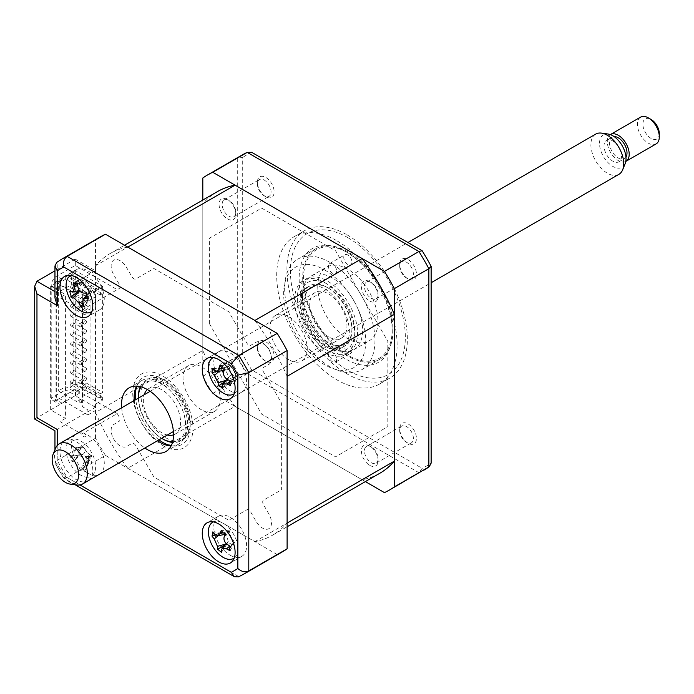<?xml version="1.0" encoding="UTF-8"?>
<svg xmlns="http://www.w3.org/2000/svg" width="694" height="694" viewBox="0 0 694 694"><rect width="100%" height="100%" fill="white"/><g stroke="black" fill="none" stroke-linecap="round" stroke-linejoin="round"><path stroke-width="0.52" stroke-dasharray="3.47 2.6" d="M127.783 247.099A162.552 93.855 -120 0 0 110.042 253.605A162.552 93.855 -120 0 0 95.529 265.715L95.529 412.444L202.813 350.513A162.552 93.855 -120 0 0 235.058 406.363L362.138 479.728A162.552 93.855 -120 0 0 379.878 473.221M95.529 412.444A162.552 93.855 -120 0 0 127.783 468.303L235.058 406.363M95.529 265.715L202.813 203.776L202.813 350.513M217.326 191.665A162.552 93.855 -120 0 0 202.813 203.776M287.108 376.313A162.552 93.855 -120 0 0 254.854 320.463M127.783 468.303L254.854 541.667A162.552 93.855 -120 0 0 272.595 535.161A162.552 93.855 -120 0 0 287.108 523.05M254.854 541.667L362.138 479.728M88.095 480.795A23.223 13.412 -120 0 0 91.513 462.152A23.223 13.412 -120 0 0 76.375 441.783A23.223 13.412 -120 0 0 64.768 440.638A23.223 13.412 -120 0 0 61.202 459.246A23.223 13.412 -120 0 0 76.375 479.701A23.223 13.412 -120 0 0 87.878 480.916M87.869 473.065A23.223 13.412 -120 0 0 99.485 474.219A23.223 13.412 -120 0 0 103.042 455.611A23.223 13.412 -120 0 0 87.869 435.147A23.223 13.412 -120 0 0 87.73 435.069L84.451 436.968A23.223 13.412 -120 0 0 82.846 436.144L86.134 434.253A23.223 13.412 -120 0 0 76.262 434.002A23.223 13.412 -120 0 0 72.697 452.609A23.223 13.412 -120 0 0 87.869 473.065M230.182 555.235A23.223 13.412 -120 0 0 241.79 556.38A23.223 13.412 -120 0 0 245.355 537.772A23.223 13.412 -120 0 0 230.182 517.308A23.223 13.412 -120 0 0 218.567 516.163A23.223 13.412 -120 0 0 215.01 534.77A23.223 13.412 -120 0 0 230.182 555.235M230.182 390.904A23.223 13.412 -120 0 0 241.79 392.058A23.223 13.412 -120 0 0 245.355 373.45A23.223 13.412 -120 0 0 230.182 352.986A23.223 13.412 -120 0 0 218.567 351.832A23.223 13.412 -120 0 0 215.01 370.44A23.223 13.412 -120 0 0 230.182 390.904M87.869 308.743A23.223 13.412 -120 0 0 99.485 309.897A23.223 13.412 -120 0 0 103.042 291.289A23.223 13.412 -120 0 0 87.869 270.825A23.223 13.412 -120 0 0 76.262 269.671A23.223 13.412 -120 0 0 72.384 287.16A23.223 13.412 -120 0 0 86.134 307.633L82.846 309.533A23.223 13.412 -120 0 0 84.451 310.556L87.73 308.665A23.223 13.412 -120 0 0 87.869 308.743M171.097 445.947A36.765 21.228 -120 0 0 178.505 444.238A36.765 21.228 -120 0 0 184.144 414.778A36.765 21.228 -120 0 0 160.123 382.377A36.765 21.228 -120 0 0 141.732 380.555A36.765 21.228 -120 0 0 136.553 386.107M51.2 285.676L51.2 396.907A7.738 4.468 120 0 0 52.805 400.455A7.738 4.468 120 0 0 56.674 400.074L56.674 288.834A7.738 4.468 -60 0 1 62.148 279.352L50.653 285.989L65.427 294.525L59.953 297.683L81.658 310.218L117.234 289.676L75.282 265.446L56.674 276.195A7.738 4.468 120 0 0 51.2 285.676L56.674 288.834M65.427 418.395L59.953 421.562L81.658 434.088L117.234 413.555L75.282 389.325L56.674 400.074L62.148 403.231L50.653 409.868L65.427 418.395L65.427 294.525M50.653 409.868L50.653 285.989M121.667 407.777A36.765 21.228 -120 0 0 144.89 448.003M134.254 400.516A36.765 21.228 -120 0 0 157.477 440.733M56.813 262.332L57.22 262.072A181.906 105.02 60 0 1 62.052 258.966M54.956 297.952L57.22 292.946L57.22 262.072L95.529 239.951A181.906 105.02 60 0 1 100.37 236.845M282.267 551.921A181.906 105.02 60 0 1 277.166 554.549L238.424 576.888M277.166 554.549L105.471 455.42L67.153 477.541L63.9 478.279L63.805 475.607L79.975 484.941M105.471 455.42A181.906 105.02 60 0 1 95.529 438.209L57.22 460.33L54.956 462.777L57.22 464.199A174.168 100.552 -120 0 0 63.805 475.607M95.529 438.209L95.529 407.343L57.22 429.456C54.262 431.165 54.262 431.165 57.22 429.456L36.964 417.771C34.015 419.471 34.015 419.471 36.964 417.771L36.964 281.252M75.282 265.446L75.282 259.131L95.529 270.825L57.22 292.946L54.956 291.636M75.282 259.131L54.956 270.868M95.529 270.825L95.529 239.951M95.529 407.343L75.282 395.649L36.964 417.771M75.282 395.649L75.282 389.325M117.234 413.555L119.134 416.842A3.869 2.238 60 0 1 119.134 421.31L113.781 424.407A12.77 7.374 -120 0 0 113.781 439.155A12.77 7.374 -120 0 0 126.551 446.528L131.912 443.431A3.869 2.238 60 0 1 135.781 445.669L153.912 477.064L228.725 520.266L246.856 509.795A3.869 2.238 60 0 1 250.725 512.033L256.086 521.315A12.77 7.374 -120 0 0 268.856 528.689A12.77 7.374 -120 0 0 268.856 513.942L263.503 504.659A3.869 2.238 60 0 1 263.503 500.183L281.634 489.721L281.634 403.327L263.503 371.923A3.869 2.238 60 0 1 263.503 367.456L268.856 364.359A12.77 7.374 -120 0 0 268.856 349.611A12.77 7.374 -120 0 0 256.086 342.237L250.725 345.334A3.869 2.238 60 0 1 246.856 343.096L228.725 311.693L153.912 268.5L135.781 278.971A3.869 2.238 60 0 1 131.912 276.733L126.551 267.45A12.77 7.374 -120 0 0 113.781 260.077A12.77 7.374 -120 0 0 113.781 274.824L119.134 284.106A3.869 2.238 60 0 1 119.134 288.574L117.234 289.676M62.148 403.231A7.738 4.468 -60 0 1 58.279 403.613A7.738 4.468 -60 0 1 56.674 400.074L51.2 396.907M265.759 196.749L265.759 196.749A11.841 6.836 60 0 1 257.387 182.244A11.841 6.836 60 0 1 265.759 177.412A11.841 6.836 60 0 1 274.13 191.917A11.841 6.836 60 0 1 265.759 196.749L264.223 195.864A9.673 5.587 60 0 1 257.387 184.014A9.673 5.587 60 0 1 259.391 179.581A9.673 5.587 60 0 1 264.223 180.067A9.673 5.587 60 0 1 270.547 188.595A9.673 5.587 60 0 1 269.064 196.341A9.673 5.587 60 0 1 264.223 195.864L265.759 196.749M228.977 200.419A9.673 5.587 -120 0 0 224.136 199.933A9.673 5.587 -120 0 0 222.653 207.688A9.673 5.587 -120 0 0 228.977 216.216A9.673 5.587 -120 0 0 233.817 216.693A9.673 5.587 -120 0 0 235.301 208.946A9.673 5.587 -120 0 0 228.977 200.419M265.759 361.08L265.759 361.08A11.841 6.836 60 0 1 257.387 346.575A11.841 6.836 60 0 1 265.759 341.734A11.841 6.836 60 0 1 274.13 356.239A11.841 6.836 60 0 1 265.759 361.08L264.223 360.195A9.673 5.587 60 0 1 257.387 348.345A9.673 5.587 60 0 1 259.391 343.912A9.673 5.587 60 0 1 264.223 344.389A9.673 5.587 60 0 1 270.547 352.916A9.673 5.587 60 0 1 269.064 360.672A9.673 5.587 60 0 1 264.223 360.195L265.759 361.08M228.977 364.74A9.673 5.587 -120 0 0 224.136 364.263A9.673 5.587 -120 0 0 222.653 372.019A9.673 5.587 -120 0 0 228.977 380.546A9.673 5.587 -120 0 0 233.817 381.023A9.673 5.587 -120 0 0 235.301 373.268A9.673 5.587 -120 0 0 228.977 364.74M408.072 443.24L408.072 443.24A11.841 6.836 60 0 1 399.692 428.736A11.841 6.836 60 0 1 408.072 423.895A11.841 6.836 60 0 1 416.443 438.4A11.841 6.836 60 0 1 408.072 443.24L406.537 442.356A9.673 5.587 60 0 1 399.692 430.506A9.673 5.587 60 0 1 401.696 426.073A9.673 5.587 60 0 1 406.537 426.55A9.673 5.587 60 0 1 412.861 435.077A9.673 5.587 60 0 1 411.377 442.833A9.673 5.587 60 0 1 406.537 442.356L408.072 443.24M371.29 446.901A9.673 5.587 -120 0 0 366.449 446.424A9.673 5.587 -120 0 0 364.966 454.18A9.673 5.587 -120 0 0 371.29 462.707A9.673 5.587 -120 0 0 376.122 463.184A9.673 5.587 -120 0 0 377.605 455.429A9.673 5.587 -120 0 0 371.29 446.901M408.072 278.91L408.072 278.91A11.841 6.836 60 0 1 399.692 264.405A11.841 6.836 60 0 1 408.072 259.573A11.841 6.836 60 0 1 416.443 274.078A11.841 6.836 60 0 1 408.072 278.91L406.537 278.025A9.673 5.587 60 0 1 399.692 266.175A9.673 5.587 60 0 1 401.696 261.751A9.673 5.587 60 0 1 406.537 262.228A9.673 5.587 60 0 1 412.861 270.755A9.673 5.587 60 0 1 411.377 278.502A9.673 5.587 60 0 1 406.537 278.025L408.072 278.91M371.29 282.579A9.673 5.587 -120 0 0 366.449 282.102A9.673 5.587 -120 0 0 364.966 289.849A9.673 5.587 -120 0 0 371.29 298.377A9.673 5.587 -120 0 0 376.122 298.854A9.673 5.587 -120 0 0 377.605 291.107A9.673 5.587 -120 0 0 371.29 282.579M336.911 240.801A85.145 49.161 60 0 1 392.535 315.831A85.145 49.161 60 0 1 379.488 384.06A85.145 49.161 60 0 1 336.911 379.844A85.145 49.161 60 0 1 281.287 304.813A85.145 49.161 60 0 1 294.343 236.585A85.145 49.161 60 0 1 336.911 240.801M347.13 234.902A85.145 49.161 60 0 1 402.754 309.94A85.145 49.161 60 0 1 389.698 378.169A85.145 49.161 60 0 1 347.13 373.953A85.145 49.161 60 0 1 291.497 298.914A85.145 49.161 60 0 1 304.553 230.686A85.145 49.161 60 0 1 347.13 234.902M329.797 262.289A63.857 36.869 -120 0 0 297.865 259.131A63.857 36.869 -120 0 0 288.079 310.296A63.857 36.869 -120 0 0 329.797 366.571A63.857 36.869 -120 0 0 361.73 369.737A63.857 36.869 -120 0 0 371.516 318.563A63.857 36.869 -120 0 0 329.797 262.289M347.859 251.861A63.857 36.869 -120 0 0 315.926 248.695A63.857 36.869 -120 0 0 306.141 299.869A63.857 36.869 -120 0 0 347.859 356.143A63.857 36.869 -120 0 0 379.792 359.31A63.857 36.869 -120 0 0 389.577 308.136A63.857 36.869 -120 0 0 347.859 251.861M209.38 323.604L261.647 414.127L335.558 456.799L387.816 426.628L387.816 341.283L335.558 250.76L261.647 208.087L209.38 238.259L209.38 323.604M365.365 481.593L212.754 393.481A181.906 105.02 60 0 1 202.813 376.269L202.813 200.046M227.441 218.87A11.841 6.836 -120 0 0 235.821 214.038A11.841 6.836 -120 0 0 227.441 199.534A11.841 6.836 -120 0 0 219.07 204.366A11.841 6.836 -120 0 0 227.441 218.87M227.441 383.201A11.841 6.836 -120 0 0 235.821 378.36A11.841 6.836 -120 0 0 227.441 363.856A11.841 6.836 -120 0 0 219.07 368.688A11.841 6.836 -120 0 0 227.441 383.201M369.755 465.362A11.841 6.836 -120 0 0 378.126 460.521A11.841 6.836 -120 0 0 369.755 446.016A11.841 6.836 -120 0 0 361.383 450.857A11.841 6.836 -120 0 0 369.755 465.362M369.755 301.031A11.841 6.836 -120 0 0 378.126 296.199A11.841 6.836 -120 0 0 369.755 281.695A11.841 6.836 -120 0 0 361.383 286.527A11.841 6.836 -120 0 0 369.755 301.031M384.45 492.61L418.933 472.701L422.16 468.337A179.694 103.744 -120 0 0 431.13 463.158M212.754 393.481L247.238 373.58L251.662 369.902L422.16 468.337M202.813 376.269L237.296 356.36L242.692 354.365A179.694 103.744 -120 0 0 251.662 369.902M202.813 178.011L237.296 158.102L242.692 157.495L242.692 354.365M251.662 152.307A179.694 103.744 -120 0 0 242.692 157.495M201.633 409.911A26.32 15.199 60 0 1 184.439 386.723A26.32 15.199 60 0 1 188.473 365.634A26.32 15.199 60 0 1 201.633 366.935A26.32 15.199 60 0 1 218.827 390.132A26.32 15.199 60 0 1 214.793 411.221A26.32 15.199 60 0 1 201.633 409.911M167.375 435.025A26.32 15.199 60 0 1 161.954 432.822A26.32 15.199 60 0 1 144.152 394.799M147.38 389.56A26.32 15.199 60 0 1 148.794 388.545A26.32 15.199 60 0 1 161.954 389.846A26.32 15.199 60 0 1 179.147 413.043A26.32 15.199 60 0 1 175.114 434.132A26.32 15.199 60 0 1 173.526 434.843M172.702 441.722A33.286 19.215 -120 0 0 184.83 418.161A33.286 19.215 -120 0 0 161.954 384.155A33.286 19.215 -120 0 0 141.012 386.836M140.309 386.653A34.83 20.109 60 0 1 163.047 382.264A34.83 20.109 60 0 1 187.207 419.081A34.83 20.109 60 0 1 172.502 442.425M138.418 398.104A33.286 19.215 -120 0 0 161.641 438.33M163.047 439.146A34.83 20.109 60 0 1 138.418 396.482M328.349 288.097L328.349 288.097A33.286 19.215 60 0 1 351.884 328.861A33.286 19.215 60 0 1 328.349 342.446A33.286 19.215 60 0 1 304.813 301.682A33.286 19.215 60 0 1 328.349 288.097L327.256 287.463A34.83 20.109 -120 0 0 302.619 301.682A34.83 20.109 -120 0 0 327.256 344.345A34.83 20.109 -120 0 0 351.884 330.118A34.83 20.109 -120 0 0 327.256 287.463L328.349 288.097M328.349 336.755A26.32 15.199 60 0 1 311.155 313.567A26.32 15.199 60 0 1 315.189 292.478A26.32 15.199 60 0 1 328.349 293.779A26.32 15.199 60 0 1 345.543 316.976A26.32 15.199 60 0 1 341.509 338.065A26.32 15.199 60 0 1 328.349 336.755M288.661 359.666A26.32 15.199 60 0 1 271.475 336.477A26.32 15.199 60 0 1 275.509 315.388A26.32 15.199 60 0 1 288.661 316.69A26.32 15.199 60 0 1 305.854 339.887A26.32 15.199 60 0 1 301.821 360.975A26.32 15.199 60 0 1 288.661 359.666M324.705 288.93A34.83 20.109 60 0 1 347.46 319.622A34.83 20.109 60 0 1 342.125 347.538A34.83 20.109 60 0 1 324.705 345.812A34.83 20.109 60 0 1 301.951 315.119A34.83 20.109 60 0 1 307.295 287.203A34.83 20.109 60 0 1 324.705 288.93M327.447 350.548A42.577 24.576 -120 0 0 357.549 333.172A42.577 24.576 -120 0 0 327.447 281.027A42.577 24.576 -120 0 0 297.336 298.411A42.577 24.576 -120 0 0 327.447 350.548M324.705 269.966A58.053 33.52 60 0 1 365.755 341.075A58.053 33.52 60 0 1 324.705 364.775A58.053 33.52 60 0 1 283.655 293.666A58.053 33.52 60 0 1 324.705 269.966M324.705 282.605A42.577 24.576 60 0 1 354.808 334.751A42.577 24.576 60 0 1 324.705 352.136A42.577 24.576 60 0 1 294.603 299.99A42.577 24.576 60 0 1 324.705 282.605M165.597 437.68A34.83 20.109 -120 0 0 183.008 439.397A34.83 20.109 -120 0 0 188.352 411.49A34.83 20.109 -120 0 0 165.597 380.789A34.83 20.109 -120 0 0 148.178 379.071A34.83 20.109 -120 0 0 142.834 406.979A34.83 20.109 -120 0 0 165.597 437.68M162.856 445.574A42.577 24.576 -120 0 0 192.958 428.198A42.577 24.576 -120 0 0 162.856 376.053A42.577 24.576 -120 0 0 132.754 393.437A42.577 24.576 -120 0 0 162.856 445.574M351.962 350.617A5.804 3.349 60 0 1 350.765 353.272A5.804 3.349 60 0 1 346.289 351.719A5.804 3.349 60 0 1 343.756 345.872A5.804 3.349 60 0 1 344.961 343.218A5.804 3.349 60 0 1 349.429 344.771A5.804 3.349 60 0 1 351.962 350.617M336.642 359.466A5.804 3.349 60 0 1 335.436 362.121A5.804 3.349 60 0 1 330.96 360.568A5.804 3.349 60 0 1 328.427 354.721A5.804 3.349 60 0 1 329.633 352.066A5.804 3.349 60 0 1 334.109 353.619A5.804 3.349 60 0 1 336.642 359.466M351.962 262.132A5.804 3.349 60 0 1 350.765 264.787A5.804 3.349 60 0 1 346.289 263.234A5.804 3.349 60 0 1 343.756 257.396A5.804 3.349 60 0 1 344.961 254.733A5.804 3.349 60 0 1 349.429 256.286A5.804 3.349 60 0 1 351.962 262.132M336.642 270.981A5.804 3.349 60 0 1 335.436 273.636A5.804 3.349 60 0 1 330.96 272.083A5.804 3.349 60 0 1 328.427 266.244A5.804 3.349 60 0 1 329.633 263.581A5.804 3.349 60 0 1 334.109 265.134A5.804 3.349 60 0 1 336.642 270.981M392.197 329.598A62.703 36.201 60 0 1 347.859 355.198A62.703 36.201 60 0 1 303.521 278.407A62.703 36.201 60 0 1 347.859 252.807A62.703 36.201 60 0 1 392.197 329.598L392.197 332.131A65.791 37.988 -120 0 0 345.673 251.549A65.791 37.988 -120 0 0 299.149 278.407A65.791 37.988 -120 0 0 345.673 358.989A65.791 37.988 -120 0 0 392.197 332.131M317.757 286.622A42.577 24.576 -120 0 0 336.338 329.468A42.577 24.576 -120 0 0 369.147 340.875A42.577 24.576 -120 0 0 377.961 321.383A42.577 24.576 -120 0 0 359.379 278.537A42.577 24.576 -120 0 0 326.57 267.138A42.577 24.576 -120 0 0 317.757 286.622M302.428 295.471A42.577 24.576 -120 0 0 321.01 338.316A42.577 24.576 -120 0 0 353.819 349.724A42.577 24.576 -120 0 0 362.641 330.231A42.577 24.576 -120 0 0 344.051 287.385A42.577 24.576 -120 0 0 311.25 275.986A42.577 24.576 -120 0 0 302.428 295.471M85.136 390.271A1.935 1.119 120 0 0 86.394 388.571A1.935 1.119 120 0 0 86.099 387.018A1.935 1.119 120 0 0 85.136 387.113A1.935 1.119 120 0 0 83.87 388.822A1.935 1.119 120 0 0 84.165 390.366A1.935 1.119 120 0 0 85.136 390.271M71.994 382.689A1.935 1.119 120 0 0 73.26 380.989A1.935 1.119 120 0 0 72.965 379.436A1.935 1.119 120 0 0 71.994 379.531A1.935 1.119 120 0 0 70.736 381.232A1.935 1.119 120 0 0 71.031 382.784A1.935 1.119 120 0 0 71.994 382.689M85.136 380.798A1.935 1.119 120 0 0 86.394 379.089A1.935 1.119 120 0 0 86.099 377.536A1.935 1.119 120 0 0 85.136 377.631A1.935 1.119 120 0 0 83.87 379.34A1.935 1.119 120 0 0 84.165 380.893A1.935 1.119 120 0 0 85.136 380.798M71.994 373.207A1.935 1.119 120 0 0 73.26 371.507A1.935 1.119 120 0 0 72.965 369.954A1.935 1.119 120 0 0 71.994 370.049A1.935 1.119 120 0 0 70.736 371.758A1.935 1.119 120 0 0 71.031 373.303A1.935 1.119 120 0 0 71.994 373.207M85.136 371.316A1.935 1.119 120 0 0 86.394 369.607A1.935 1.119 120 0 0 86.099 368.054A1.935 1.119 120 0 0 85.136 368.15A1.935 1.119 120 0 0 83.87 369.859A1.935 1.119 120 0 0 84.165 371.411A1.935 1.119 120 0 0 85.136 371.316M71.994 363.734A1.935 1.119 120 0 0 73.26 362.025A1.935 1.119 120 0 0 72.965 360.472A1.935 1.119 120 0 0 71.994 360.568A1.935 1.119 120 0 0 70.736 362.277A1.935 1.119 120 0 0 71.031 363.829A1.935 1.119 120 0 0 71.994 363.734M85.136 361.834A1.935 1.119 120 0 0 86.394 360.125A1.935 1.119 120 0 0 86.099 358.581A1.935 1.119 120 0 0 85.136 358.677A1.935 1.119 120 0 0 83.87 360.377A1.935 1.119 120 0 0 84.165 361.93A1.935 1.119 120 0 0 85.136 361.834M71.994 354.252A1.935 1.119 120 0 0 73.26 352.543A1.935 1.119 120 0 0 72.965 350.991A1.935 1.119 120 0 0 71.994 351.086A1.935 1.119 120 0 0 70.736 352.795A1.935 1.119 120 0 0 71.031 354.348A1.935 1.119 120 0 0 71.994 354.252M85.136 352.352A1.935 1.119 120 0 0 86.394 350.652A1.935 1.119 120 0 0 86.099 349.099A1.935 1.119 120 0 0 85.136 349.195A1.935 1.119 120 0 0 83.87 350.895A1.935 1.119 120 0 0 84.165 352.448A1.935 1.119 120 0 0 85.136 352.352M71.994 344.771A1.935 1.119 120 0 0 73.26 343.062A1.935 1.119 120 0 0 72.965 341.509A1.935 1.119 120 0 0 71.994 341.613A1.935 1.119 120 0 0 70.736 343.313A1.935 1.119 120 0 0 71.031 344.866A1.935 1.119 120 0 0 71.994 344.771M85.136 342.871A1.935 1.119 120 0 0 86.394 341.17A1.935 1.119 120 0 0 86.099 339.618A1.935 1.119 120 0 0 85.136 339.713A1.935 1.119 120 0 0 83.87 341.422A1.935 1.119 120 0 0 84.165 342.966A1.935 1.119 120 0 0 85.136 342.871M71.994 335.289A1.935 1.119 120 0 0 73.26 333.58A1.935 1.119 120 0 0 72.965 332.036A1.935 1.119 120 0 0 71.994 332.131A1.935 1.119 120 0 0 70.736 333.831A1.935 1.119 120 0 0 71.031 335.384A1.935 1.119 120 0 0 71.994 335.289M85.136 333.389A1.935 1.119 120 0 0 86.394 331.689A1.935 1.119 120 0 0 86.099 330.136A1.935 1.119 120 0 0 85.136 330.231A1.935 1.119 120 0 0 83.87 331.94A1.935 1.119 120 0 0 84.165 333.484A1.935 1.119 120 0 0 85.136 333.389M71.994 325.807A1.935 1.119 120 0 0 73.26 324.107A1.935 1.119 120 0 0 72.965 322.554A1.935 1.119 120 0 0 71.994 322.649A1.935 1.119 120 0 0 70.736 324.35A1.935 1.119 120 0 0 71.031 325.902A1.935 1.119 120 0 0 71.994 325.807M85.136 323.916A1.935 1.119 120 0 0 86.394 322.207A1.935 1.119 120 0 0 86.099 320.654A1.935 1.119 120 0 0 85.136 320.749A1.935 1.119 120 0 0 83.87 322.458A1.935 1.119 120 0 0 84.165 324.011A1.935 1.119 120 0 0 85.136 323.916M71.994 316.325A1.935 1.119 120 0 0 73.26 314.625A1.935 1.119 120 0 0 72.965 313.072A1.935 1.119 120 0 0 71.994 313.168A1.935 1.119 120 0 0 70.736 314.876A1.935 1.119 120 0 0 71.031 316.421A1.935 1.119 120 0 0 71.994 316.325M85.136 314.434A1.935 1.119 120 0 0 86.394 312.725A1.935 1.119 120 0 0 86.099 311.172A1.935 1.119 120 0 0 85.136 311.268A1.935 1.119 120 0 0 83.87 312.977A1.935 1.119 120 0 0 84.165 314.529A1.935 1.119 120 0 0 85.136 314.434M71.994 306.843A1.935 1.119 120 0 0 73.26 305.143A1.935 1.119 120 0 0 72.965 303.59A1.935 1.119 120 0 0 71.994 303.686A1.935 1.119 120 0 0 70.736 305.395A1.935 1.119 120 0 0 71.031 306.948A1.935 1.119 120 0 0 71.994 306.843M85.136 304.952A1.935 1.119 120 0 0 86.394 303.243A1.935 1.119 120 0 0 86.099 301.699A1.935 1.119 120 0 0 85.136 301.795A1.935 1.119 120 0 0 83.87 303.495A1.935 1.119 120 0 0 84.165 305.048A1.935 1.119 120 0 0 85.136 304.952M71.994 297.37A1.935 1.119 120 0 0 73.26 295.661A1.935 1.119 120 0 0 72.965 294.109A1.935 1.119 120 0 0 71.994 294.204A1.935 1.119 120 0 0 70.736 295.913A1.935 1.119 120 0 0 71.031 297.466A1.935 1.119 120 0 0 71.994 297.37M85.136 295.471A1.935 1.119 120 0 0 86.394 293.762A1.935 1.119 120 0 0 86.099 292.217A1.935 1.119 120 0 0 85.136 292.313A1.935 1.119 120 0 0 83.87 294.013A1.935 1.119 120 0 0 84.165 295.566A1.935 1.119 120 0 0 85.136 295.471M71.994 287.889A1.935 1.119 120 0 0 73.26 286.18A1.935 1.119 120 0 0 72.965 284.627A1.935 1.119 120 0 0 71.994 284.731A1.935 1.119 120 0 0 70.736 286.431A1.935 1.119 120 0 0 71.031 287.984A1.935 1.119 120 0 0 71.994 287.889M87.869 414.925L55.026 395.962L55.026 282.198L87.869 301.161L87.869 306.219L82.395 303.052L82.395 406.71L87.869 409.868L87.869 414.925L96.084 410.18L93.89 405.131L102.651 400.074L75.282 384.268L70.085 387.269L79.931 392.96L79.931 389.802L75.559 392.327L65.704 386.645L58.313 390.904L76.921 401.653L76.921 294.204L82.673 290.89L82.673 288.99L90.064 284.731L100.457 290.734L102.651 289.467L85.136 279.352L82.942 280.619L73.096 274.928L73.096 382.377L82.942 388.059L82.942 383.635L90.064 387.746L100.457 393.75L100.457 398.174L90.064 392.171L90.064 289.155L82.942 285.043L82.942 280.619M82.942 285.043L85.136 283.777L102.651 293.892L100.457 295.158L100.457 290.734M100.457 295.158L90.064 289.155L90.064 284.731M100.457 393.75L102.651 392.483L85.136 382.377L82.942 383.635M90.064 392.171L82.673 396.439L82.673 398.33L76.921 401.653M82.673 288.99L82.673 396.439M75.559 392.327L75.559 395.485L65.704 389.802L65.704 386.645M79.931 392.96L75.559 395.485M70.085 387.269L70.085 384.112L79.931 389.802M82.942 388.059L85.136 386.801L102.651 396.907L100.457 398.174M70.085 384.112L73.096 382.377M76.921 294.204L58.313 283.464L58.313 390.904M65.704 276.038L65.704 279.196L75.559 284.887L79.931 282.354L79.931 279.196L75.559 281.721L65.704 276.038L55.026 282.198M75.559 284.887L75.559 281.721M65.704 279.196L58.313 283.464M55.026 395.962L65.704 389.802M73.096 274.928L70.085 276.672L70.085 273.505L79.931 279.196M87.869 301.161L96.084 296.416L93.89 291.359L102.651 286.31L75.282 270.504L70.085 273.505M75.282 270.504L75.282 384.268M79.931 282.354L70.085 276.672M85.136 283.777L85.136 279.352M102.651 293.892L102.651 392.483M85.136 386.801L85.136 382.377M102.651 396.907L102.651 400.074M102.651 286.31L102.651 289.467M81.58 401.809A1.935 1.119 -120 0 0 80.209 399.44A1.935 1.119 -120 0 0 78.838 400.23A1.935 1.119 -120 0 0 80.209 402.598A1.935 1.119 -120 0 0 81.58 401.809M81.58 382.845A1.935 1.119 -120 0 0 80.209 380.477A1.935 1.119 -120 0 0 78.838 381.266A1.935 1.119 -120 0 0 80.209 383.635A1.935 1.119 -120 0 0 81.58 382.845M81.58 363.89A1.935 1.119 -120 0 0 80.209 361.513A1.935 1.119 -120 0 0 78.838 362.311A1.935 1.119 -120 0 0 80.209 364.68A1.935 1.119 -120 0 0 81.58 363.89M81.58 344.927A1.935 1.119 -120 0 0 80.209 342.558A1.935 1.119 -120 0 0 78.838 343.348A1.935 1.119 -120 0 0 80.209 345.716A1.935 1.119 -120 0 0 81.58 344.927M81.58 325.963A1.935 1.119 -120 0 0 80.209 323.595A1.935 1.119 -120 0 0 78.838 324.384A1.935 1.119 -120 0 0 80.209 326.753A1.935 1.119 -120 0 0 81.58 325.963M81.58 307.008A1.935 1.119 -120 0 0 80.209 304.631A1.935 1.119 -120 0 0 78.838 305.429A1.935 1.119 -120 0 0 80.209 307.798A1.935 1.119 -120 0 0 81.58 307.008M233.548 375.784A9.126 5.266 60 0 1 229.393 367.603A9.126 5.266 60 0 1 226.877 369.824A9.126 5.266 60 0 1 224.388 369.512A9.126 5.266 60 0 1 228.543 377.683A9.126 5.266 60 0 1 229.211 376.538A9.126 5.266 60 0 1 233.548 375.784L234.659 377.475L230.46 385.491M234.216 393.706A20.898 12.067 -120 0 0 236.923 377.666A20.898 12.067 -120 0 0 224.544 359.787A20.898 12.067 -120 0 0 213.353 357.566M229.393 367.603L228.803 366.232L223.485 371.984M234.659 377.475L230.824 381.197M228.543 377.683L227.649 379.913L222.332 385.664M222.488 388.519L227.632 380.156L225.914 380.425M227.632 380.156L224.865 381.665M224.388 369.512L222.011 368.818L219.269 371.203M215.955 371.49L221.794 368.67L214.767 370.778M221.794 368.67L212.338 368.54M220.31 365.504L228.829 365.99L222.444 368.124M228.829 365.99L224.205 368.219M229.87 532.289A9.126 5.266 60 0 1 227.623 533.938A9.126 5.266 60 0 1 224.457 533.322A9.126 5.266 60 0 1 228.057 541.65A9.126 5.266 60 0 1 228.465 541.077A9.126 5.266 60 0 1 233.479 540.617A9.126 5.266 60 0 1 229.87 532.289L229.497 530.823L225.151 533.443M234.216 558.037A20.898 12.067 -120 0 0 237.66 552.042A20.898 12.067 -120 0 0 230.529 529.765A20.898 12.067 -120 0 0 213.353 521.897M224.457 533.322L222.106 532.445L215.088 534.571M229.497 530.823L221.317 530.337M233.479 540.617L234.346 542.352L227.32 544.478M230.573 546.525L234.346 542.352L229.827 546.074M231.909 544.955L230.885 546.716M234.555 542.526L230.113 550.698M228.057 541.65L226.999 543.749L221.646 549.743M221.49 552.346L226.955 543.975L225.949 544.035M226.955 543.975L225.333 544.764M215.539 534.979L221.898 532.272L218.228 535.638M221.898 532.272L212.685 531.977M71.335 461.007L80.183 454.77L71.898 456.322C73.633 456.305 74.353 454.639 74.05 451.334A52.883 46.966 -69.2 0 1 73.625 447.066L75.499 448.385L77.225 447.361A52.883 30.137 85.7 0 0 77.971 451.655C78.856 454.995 80.651 456.86 83.358 457.251A52.883 6.957 -4.3 0 0 86.845 457.346L86.646 459.949L88.39 462.386A52.883 23.787 148.7 0 1 85.05 462.751L83.046 463.687L82.898 467.739A52.883 30.137 85.7 0 0 84.555 471.287L82.204 470.254L80.964 470.992A52.883 46.966 -69.2 0 1 78.977 467.418L73.581 461.822A52.883 23.787 148.7 0 1 71.335 461.007L69.79 455.967A52.883 6.957 -4.3 0 0 71.898 456.322L81.536 454.657L80.183 454.77L73.581 461.822M90.879 455.151A9.126 5.266 60 0 1 84.841 448.879A9.126 5.266 60 0 1 82.43 454.466A9.126 5.266 60 0 1 88.476 460.738A9.126 5.266 60 0 1 89.465 456.114A9.126 5.266 60 0 1 90.879 455.151L91.851 455.715L88.39 462.386M86.698 477.203A20.898 12.067 -120 0 0 94.445 459.255A20.898 12.067 -120 0 0 75.03 439.102A20.898 12.067 -120 0 0 67.283 457.051A20.898 12.067 -120 0 0 86.698 477.203M75.499 448.385L81.319 447.378L77.225 447.361M82.109 469.465L88.468 463.557L82.898 467.739M84.841 448.879L83.454 447.196L77.971 451.655M91.851 455.715L86.845 457.346M88.476 460.738L88.381 463.28L78.977 467.418M88.468 463.557L84.555 471.287M82.43 454.466L81.536 454.657M79.984 454.752L69.79 455.967M73.625 447.066L83.454 447.196L74.05 451.334M83.367 446.91L81.319 447.378M86.715 293.631A9.126 5.266 60 0 1 88.416 296.407A9.126 5.266 60 0 1 89.413 291.888A9.126 5.266 60 0 1 90.905 290.907L91.886 291.506L88.416 298.229M91.903 311.545A20.898 12.067 -120 0 0 92.909 290.899A20.898 12.067 -120 0 0 75.221 274.798A20.898 12.067 -120 0 0 71.04 275.405M90.905 290.907A9.126 5.266 60 0 1 84.902 284.566L83.532 282.874L78.058 287.368M91.886 291.506L86.924 293.189M88.416 296.407L88.303 298.949L82.829 303.443M84.442 306.982L88.303 298.949L82.369 301.526M88.381 299.227L83.046 303.946M81.901 305.195L80.825 306.618M84.902 284.566A9.126 5.266 60 0 1 82.404 290.057A9.126 5.266 60 0 1 86.351 293.172M69.764 291.471L79.454 290.613M73.737 282.718L83.454 282.597L77.711 285.408M83.454 282.597L77.355 283.083M625.164 163.671A18.755 10.826 60 0 1 612.776 166.369A18.755 10.826 60 0 1 599.737 146.304A18.755 10.826 60 0 1 608.048 134.02M595.695 134.107A23.223 13.412 -120 0 0 592.129 152.715A23.223 13.412 -120 0 0 607.302 173.179A23.223 13.412 -120 0 0 618.909 174.324M659.3 133.673A11.607 6.706 60 0 1 651.093 138.418A11.607 6.706 60 0 1 642.878 124.191A11.607 6.706 60 0 1 651.093 119.455M640.614 117.113A15.485 8.935 -120 0 0 638.237 129.518A15.485 8.935 -120 0 0 648.352 143.155A15.485 8.935 -120 0 0 656.09 143.927M76.765 485.002A23.223 13.412 60 0 1 70.901 482.868A23.223 13.412 60 0 1 55.563 448.281M625.806 161.407A15.485 8.935 60 0 1 618.25 160.54A15.485 8.935 60 0 1 608.187 147.059A15.485 8.935 60 0 1 610.33 134.593M612.776 140.943A12.388 7.148 60 0 1 620.87 151.856A12.388 7.148 60 0 1 618.97 161.78A12.388 7.148 60 0 1 612.776 161.173A12.388 7.148 60 0 1 604.682 150.251A12.388 7.148 60 0 1 606.582 140.327A12.388 7.148 60 0 1 612.776 140.943M625.971 157.13A12.388 7.148 60 0 1 624.444 158.622A12.388 7.148 60 0 1 618.25 158.006A12.388 7.148 60 0 1 610.156 147.093A12.388 7.148 60 0 1 612.056 137.169A12.388 7.148 60 0 1 614.112 136.597M62.148 279.352L56.674 276.195M57.22 445.522L57.22 464.199M243.958 574.033A181.906 105.02 60 0 1 238.849 576.671L67.153 477.541A181.906 105.02 60 0 1 57.22 460.33L57.22 429.456M347.859 237.643A81.276 46.923 60 0 1 405.331 337.189A81.276 46.923 60 0 1 347.859 370.37A81.276 46.923 60 0 1 290.387 270.825A81.276 46.923 60 0 1 347.859 237.643M242.128 155.005A181.906 105.02 -120 0 0 237.296 158.102L237.296 356.36A181.906 105.02 -120 0 0 247.238 373.58L418.933 472.701A181.906 105.02 -120 0 0 424.034 470.072M327.447 347.39A38.699 22.347 -120 0 0 354.808 331.593A38.699 22.347 -120 0 0 327.447 284.193A38.699 22.347 -120 0 0 300.077 299.99A38.699 22.347 -120 0 0 327.447 347.39M136.796 386.124A38.699 22.347 60 0 1 162.856 379.21A38.699 22.347 60 0 1 189.896 421.544A38.699 22.347 60 0 1 171.21 445.73M158.987 439.866A38.699 22.347 60 0 1 135.764 399.64M230.295 380.928L234.442 377.328L227.19 379.288M224.101 537.043L229.454 531.049L222.852 532.853M85.05 462.751L91.651 455.698L83.358 457.251M86.976 296.494L91.686 291.489L83.419 293.042M71.89 291.879L80.148 290.335L79.654 290.864M110.042 253.605L124.547 245.234M272.595 535.161L287.108 526.781M99.485 474.219L87.991 480.855M241.79 556.38L230.295 563.016M241.79 392.058L230.295 398.694M99.485 309.897L87.991 316.533M178.505 444.238L165.918 451.508M141.732 380.555L129.145 387.825M76.262 269.671L64.768 276.307M218.567 351.832L207.072 358.468M218.567 516.163L207.072 522.799M76.262 434.002L64.768 440.638M75.16 484.776L63.9 478.279M63.579 477.966L55.06 463.219M54.956 462.777L54.956 449.781M52.805 400.455L58.279 403.613M257.387 184.014L257.387 182.244M224.136 199.933L259.391 179.581M257.387 348.345L257.387 346.575M224.136 364.263L259.391 343.912M399.692 430.506L399.692 428.736M366.449 446.424L401.696 426.073M399.692 266.175L399.692 264.405M366.449 282.102L401.696 261.751M379.488 384.06L389.698 378.169M315.926 248.695L297.865 259.131M379.792 359.31L361.73 369.737M294.343 236.585L304.553 230.686M376.122 298.854L411.377 278.502M376.122 463.184L411.377 442.833M233.817 381.023L269.064 360.672M233.817 216.693L269.064 196.341M148.794 388.545L188.473 365.634M175.114 434.132L214.793 411.221M351.884 328.861L351.884 330.118M275.509 315.388L315.189 292.478M301.821 360.975L341.509 338.065M342.125 347.538C340.91 348.197 337.111 350.964 326.64 345.621C304.458 334.838 293.675 291.012 307.295 287.203M148.178 379.071C149.375 378.421 153.148 375.627 163.663 380.989C174.489 387.79 182.314 398.373 187.128 412.722C190.677 425.847 188.43 432.032 187.536 433.897L183.008 439.397M335.436 362.121L350.765 353.272M335.436 273.636L350.765 264.787M347.859 252.807L345.673 251.549M353.819 349.724L369.147 340.875M311.25 275.986L326.57 267.138M329.633 263.581L344.961 254.733M329.633 352.066L344.961 343.218M86.099 387.018L72.965 379.436M86.099 377.536L72.965 369.954M86.099 368.054L72.965 360.472M86.099 358.581L72.965 350.991M86.099 349.099L72.965 341.509M86.099 339.618L72.965 332.036M86.099 330.136L72.965 322.554M86.099 320.654L72.965 313.072M86.099 311.172L72.965 303.59M86.099 301.699L72.965 294.109M86.099 292.217L72.965 284.627M84.165 295.566L71.031 287.984M84.165 305.048L71.031 297.466M84.165 314.529L71.031 306.948M84.165 324.011L71.031 316.421M84.165 333.484L71.031 325.902M84.165 342.966L71.031 335.384M84.165 352.448L71.031 344.866M84.165 361.93L71.031 354.348M84.165 371.411L71.031 363.829M84.165 380.893L71.031 373.303M84.165 390.366L71.031 382.784M230.634 381.101L231.501 380.078M226.981 379.167L229.211 376.538M223.772 370.388L226.877 369.824M224.847 534.441L227.623 533.938M226.279 543.645L228.465 541.077M83.046 463.687L89.465 456.114M86.576 295.245L89.413 291.888M77.459 283.794L81.276 283.1M618.97 161.78L624.444 158.622M173.396 431.547L431.13 282.744M150.173 391.321L407.916 242.518M606.582 140.327L612.056 137.169"/><path stroke-width="1.04" d="M287.108 526.781L379.878 473.221A162.552 93.855 -120 0 0 394.383 461.111L287.108 523.05L287.108 376.313L394.383 314.382A162.552 93.855 -120 0 0 362.138 258.524L254.854 320.463L127.783 247.099L235.058 185.159A162.552 93.855 -120 0 0 217.326 191.665L124.547 245.234M362.138 258.524L235.058 185.159M394.383 461.111L394.383 314.382M218.688 561.871A23.223 13.412 -120 0 0 230.295 563.016A23.223 13.412 -120 0 0 233.861 544.408A23.223 13.412 -120 0 0 218.688 523.944A23.223 13.412 -120 0 0 207.072 522.799A23.223 13.412 -120 0 0 203.516 541.407A23.223 13.412 -120 0 0 218.688 561.871M218.688 397.541A23.223 13.412 -120 0 0 230.295 398.694A23.223 13.412 -120 0 0 233.861 380.086A23.223 13.412 -120 0 0 218.688 359.622A23.223 13.412 -120 0 0 207.072 358.468A23.223 13.412 -120 0 0 203.516 377.076A23.223 13.412 -120 0 0 218.688 397.541M76.375 315.38A23.223 13.412 -120 0 0 87.991 316.533A23.223 13.412 -120 0 0 91.547 297.926A23.223 13.412 -120 0 0 76.375 277.461A23.223 13.412 -120 0 0 64.768 276.307A23.223 13.412 -120 0 0 61.202 294.915A23.223 13.412 -120 0 0 76.375 315.38M144.89 448.003A36.765 21.228 -120 0 0 147.527 449.686A36.765 21.228 -120 0 0 165.918 451.508A36.765 21.228 -120 0 0 171.548 422.039A36.765 21.228 -120 0 0 147.527 389.638A36.765 21.228 -120 0 0 129.145 387.825A36.765 21.228 -120 0 0 121.667 407.777M157.477 440.733A36.765 21.228 -120 0 0 160.123 442.416A36.765 21.228 -120 0 0 171.097 445.947M136.553 386.107A36.765 21.228 -120 0 0 134.254 400.516M237.842 568.481L237.842 375.124A174.168 100.552 -120 0 0 231.258 363.717L63.805 267.043A174.168 100.552 -120 0 0 57.22 270.842L54.956 265.941L56.813 262.332L62.052 258.966A181.906 105.02 60 0 1 67.153 256.338L238.849 355.458A181.906 105.02 60 0 1 248.79 372.678L248.79 570.936A181.906 105.02 60 0 1 243.958 574.033L238.424 576.888L234.364 576.697L231.258 572.29A174.168 100.552 -120 0 0 237.842 568.481C241.33 571.674 244.973 572.489 248.79 570.936L287.108 548.815A181.906 105.02 60 0 1 282.267 551.921L243.958 574.033M57.22 270.842L57.22 305.586L54.956 297.952L54.956 265.941M63.805 267.043C62.781 262.427 63.9 258.862 67.153 256.338L105.471 234.216L277.166 333.346L238.849 355.458L231.258 363.717M237.842 375.124L248.79 372.678L287.108 350.557L287.108 548.815M54.956 270.868L36.964 281.252L34.7 286.258L36.964 293.892L36.964 417.771C34.015 419.471 34.015 419.471 36.964 417.771L57.22 429.456C54.262 431.165 54.262 431.165 57.22 429.456L57.22 445.522M62.052 258.966L100.37 236.845A181.906 105.02 60 0 1 105.471 234.216M277.166 333.346A181.906 105.02 60 0 1 287.108 350.557M202.813 200.046L202.813 178.011A181.906 105.02 60 0 1 207.645 174.905A181.906 105.02 60 0 1 212.754 172.277L384.45 271.406A181.906 105.02 60 0 1 394.383 288.617L394.383 486.876A181.906 105.02 60 0 1 389.551 489.981A181.906 105.02 60 0 1 384.45 492.61L365.365 481.593M212.754 172.277L247.238 152.368A181.906 105.02 -120 0 0 242.128 155.005L207.645 174.905M384.45 271.406L418.933 251.497L247.238 152.368L251.662 152.307L422.16 250.742L418.933 251.497A181.906 105.02 -120 0 1 428.866 268.708L394.383 288.617M394.383 486.876L428.866 466.967L428.866 268.708L431.13 266.288A179.694 103.744 -120 0 0 422.16 250.742M389.551 489.981L429.274 466.706L431.13 463.158L431.13 266.288M242.128 155.005L247.238 152.368M144.152 394.799A26.32 15.199 60 0 1 147.38 389.56M161.641 438.33A33.286 19.215 -120 0 0 161.954 438.513A33.286 19.215 -120 0 0 172.702 441.722M163.047 439.146L161.954 438.513L163.047 439.146A34.83 20.109 60 0 0 172.502 442.425M141.012 386.836A33.286 19.215 -120 0 0 138.418 397.749A33.286 19.215 -120 0 0 138.418 398.104M138.418 397.749L138.418 396.482A34.83 20.109 60 0 1 140.309 386.653M173.526 434.843A26.32 15.199 60 0 1 167.375 435.025M229.61 382.941L230.46 385.491A52.883 40.356 168.2 0 1 226.799 383.964L222.809 384.094L222.332 385.664A52.883 18.087 111.9 0 0 222.488 388.519L220.371 386.454L218.593 385.855A52.883 34.917 -39.9 0 1 218.081 382.758L214.368 375.454A52.883 40.356 168.2 0 1 211.982 372.825L212.338 368.54A52.883 23.527 16.7 0 0 214.767 370.778L217.092 371.594L219.235 369.078A52.883 34.917 -39.9 0 1 220.31 365.504L221.95 367.855L224.214 368.167A52.883 18.087 111.9 0 0 223.485 371.984C223.216 375.055 224.448 377.484 227.19 379.288A52.883 23.527 16.7 0 0 230.824 381.197L229.61 382.941M213.353 357.566A20.898 12.067 -120 0 0 209.137 373.207A20.898 12.067 -120 0 0 221.802 392.188A20.898 12.067 -120 0 0 234.216 393.706M224.865 381.665L218.593 385.855M215.955 371.49L211.982 372.825M211.913 535.959L212.841 534.744L212.685 531.977A52.883 26.146 22.2 0 0 215.088 534.571L217.838 535.707L219.92 533.651A52.883 31.395 -35.9 0 1 221.317 530.337L222.835 532.836L225.151 533.443A52.883 14.565 116.4 0 0 224.101 537.043C223.581 539.949 224.648 542.43 227.32 544.478A52.883 26.146 22.2 0 0 230.885 546.716L229.48 548.217L230.113 550.698A52.883 42.976 174 0 1 226.478 548.824L222.089 548.598L221.646 549.743A52.883 14.565 116.4 0 0 221.49 552.346L217.656 549.24A52.883 31.395 -35.9 0 1 217.456 546.351L214.246 538.917A52.883 42.976 174 0 1 211.913 535.959L215.539 534.979M213.353 521.897A20.898 12.067 -120 0 0 208.686 528.585A20.898 12.067 -120 0 0 216.58 551.773A20.898 12.067 -120 0 0 234.216 558.037M225.333 544.764L217.656 549.24M71.89 291.879C73.642 291.914 74.388 290.274 74.119 286.978A52.883 46.75 -67.9 0 1 73.737 282.718L75.611 284.063L77.355 283.083A52.883 29.92 86.6 0 0 78.058 287.368C78.916 290.717 80.704 292.608 83.419 293.042A52.883 7.504 -3.7 0 0 86.924 293.189L86.689 295.774L88.416 298.229A52.883 24.333 149.2 0 1 85.05 298.533L82.994 299.47L82.829 303.443A52.883 29.92 86.6 0 0 84.442 306.982L82.092 305.915L80.825 306.618A52.883 46.75 -67.9 0 1 78.882 303.044L73.521 297.379A52.883 24.333 149.2 0 1 71.256 296.512L69.764 291.471A52.883 7.504 -3.7 0 0 71.89 291.879L72.445 291.879M71.04 275.405A20.898 12.067 -120 0 0 68.342 295.653A20.898 12.067 -120 0 0 86.507 312.855A20.898 12.067 -120 0 0 91.903 311.545M75.611 284.063L77.459 283.794M83.046 303.946L80.825 306.618M86.351 293.172A9.126 5.266 60 0 1 86.715 293.631M79.949 290.309L71.256 296.512M601.446 133.118L608.048 134.02A18.755 10.826 60 0 1 612.776 135.746A18.755 10.826 60 0 1 625.164 163.671L622.639 169.839A23.223 13.412 -120 0 0 607.302 135.252A23.223 13.412 -120 0 0 601.446 133.118A23.223 13.412 -120 0 0 595.695 134.107L407.916 242.518M431.13 282.744L618.909 174.324A23.223 13.412 -120 0 0 622.639 169.839M651.093 119.455L648.352 117.876L651.093 119.455A11.607 6.706 60 0 1 659.3 133.673L659.3 136.839A15.485 8.935 -120 0 0 648.352 117.876L648.352 117.876A15.485 8.935 -120 0 0 640.614 117.113L610.512 134.489A15.485 8.935 60 0 1 618.25 135.252A15.485 8.935 60 0 1 628.365 148.898A15.485 8.935 60 0 1 625.988 161.303A15.485 8.935 60 0 1 625.806 161.407M625.988 161.303L656.09 143.927A15.485 8.935 -120 0 0 659.3 136.839M65.427 482.373A18.755 10.826 -120 0 0 70.163 484.1A18.755 10.826 -120 0 0 78.465 471.816A18.755 10.826 -120 0 0 65.427 451.751A18.755 10.826 -120 0 0 53.039 454.449A18.755 10.826 -120 0 0 65.427 482.373M53.039 454.449L55.563 448.281A23.223 13.412 60 0 1 59.294 443.796A23.223 13.412 60 0 1 70.901 444.941A23.223 13.412 60 0 1 86.073 465.405A23.223 13.412 60 0 1 82.517 484.013A23.223 13.412 60 0 1 76.765 485.002L70.163 484.1M614.112 136.597A12.388 7.148 60 0 1 618.25 137.785A12.388 7.148 60 0 1 625.971 157.13M57.22 305.586L36.964 293.892M79.975 484.941L231.258 572.29M36.964 281.252L54.956 291.636M424.034 470.072A181.906 105.02 -120 0 0 428.866 466.967M171.21 445.73A38.699 22.347 60 0 1 162.856 442.416A38.699 22.347 60 0 1 158.987 439.866M135.764 399.64A38.699 22.347 60 0 1 136.796 386.124M230.295 380.928L226.799 383.964M225.914 380.425L218.081 382.758M219.269 371.203L214.368 375.454M222.444 368.124L219.235 369.078M222.852 532.853L219.92 533.651M229.827 546.074L226.478 548.824M225.949 544.035L217.456 546.351M218.228 535.638L214.246 538.917M86.976 296.494L85.05 298.533M82.369 301.526L78.882 303.044M79.654 290.864L73.521 297.379M77.711 285.408L74.119 286.978M234.364 576.697L75.16 484.776M54.956 449.781L54.956 430.766L34.7 419.081L34.7 286.258M230.087 381.743L230.634 381.101M222.809 384.086L226.981 379.167M217.092 371.594L223.772 370.388M217.838 535.707L224.847 534.441M229.888 547.34L230.573 546.525M222.089 548.598L226.279 543.645M82.994 299.47L86.576 295.245M72.497 291.87L79.454 290.613M82.517 484.013L173.396 431.547M59.294 443.796L150.173 391.321"/></g></svg>
